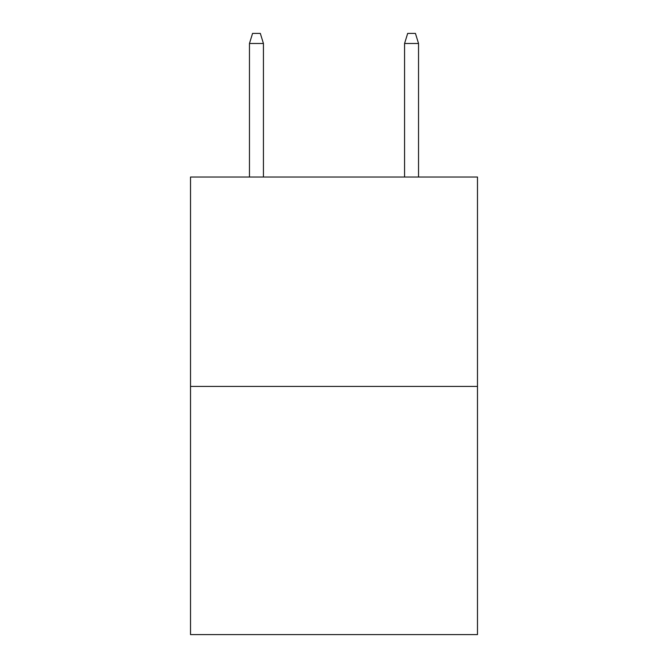 <?xml version="1.0" encoding="UTF-8"?>
<svg xmlns="http://www.w3.org/2000/svg" width="668" height="668" viewBox="0 0 668 668"><rect width="100%" height="100%" fill="white"/><g stroke="black" fill="none" stroke-linecap="round" stroke-linejoin="round"><path stroke-width="1" d="M477.478 386.43L477.478 177.028L190.522 177.028L190.522 634.6L477.478 634.6L477.478 386.43L190.522 386.43M263.426 177.028L263.426 43.478L249.465 43.478L249.465 177.028M249.465 43.478L252.571 33.4L260.32 33.4L263.426 43.478M404.574 43.478L407.68 33.4L415.429 33.4L418.535 43.478L404.574 43.478L404.574 177.028M418.535 43.478L418.535 177.028"/></g></svg>

